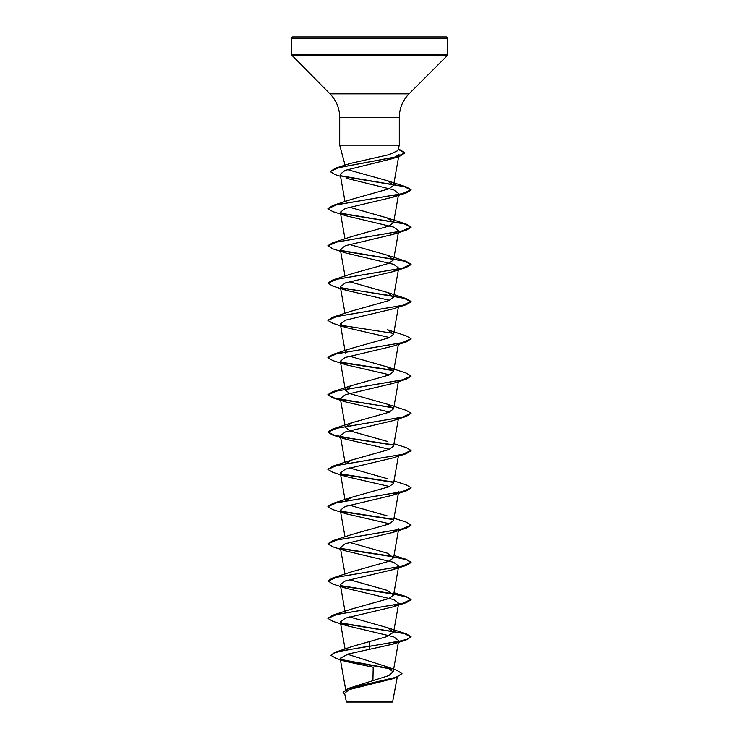 <?xml version="1.0" encoding="UTF-8"?>
<svg xmlns="http://www.w3.org/2000/svg" width="739" height="739" viewBox="0 0 739 739"><rect width="100%" height="100%" fill="white"/><g stroke="black" fill="none" stroke-linecap="round" stroke-linejoin="round"><path stroke-width="1.11" d="M411.401 36.95L292.598 36.95L446.402 36.95L447.649 38.197L291.351 38.197L292.598 36.95M344.623 693.284L346.415 702.05L392.585 702.05L397.249 677.183M367.754 701.782C338.684 701.764 340.467 701.745 369.5 701.736C397.813 701.717 400.797 701.708 372.438 701.69M330.268 171.494L335.534 168.206L350.415 163.402L389.065 154.673L397.822 150.654L399.3 145.158L339.7 145.158L339.7 117.372L399.3 117.372C399.429 108.236 402.681 100.402 409.036 93.853L447.28 55.61L447.649 38.197M398.681 528.81L392.778 532.44L345.325 543.692L340.309 547.433L346.212 551.063L393.656 562.305L398.681 566.056L392.769 569.686L345.344 580.937L340.328 584.678L346.221 588.309L393.675 599.56L398.69 603.301L392.788 606.931L345.335 618.173L340.309 621.924L346.221 625.554L393.656 636.806L398.681 640.547L392.778 644.177L348.392 653.978L340.152 658.292L345.233 661.34L373.204 667.234L372.899 680.785M386.192 666.532L396.852 670.282L401.979 673.608L396.012 677.293L348.577 688.342L388.769 675.594L393.166 671.908L386.192 666.532L348.124 654.431M369.5 641.35L369.5 646.025L335.682 652.103L352.521 646.385L386.146 636.824L393.564 632.288L387.254 627.633L349.51 616.926M327.95 618.247L332.809 615.19L351.746 609.01L388.936 598.535L393.564 595.052L387.254 590.387L349.51 579.681M346.221 588.318L332.809 584.059L327.931 580.845L332.799 577.944L351.746 571.764L388.936 561.289L393.564 557.797L387.254 553.141L349.51 542.435M327.95 543.756L332.799 540.699L351.746 534.519L388.936 524.043L393.564 520.561L398.376 493.366M387.254 515.896L349.51 505.19M345.566 500.996L351.746 497.273L388.936 486.798L393.564 483.315L398.376 456.12M387.254 478.65L349.51 467.944M345.556 463.75L351.746 460.027L388.936 449.552L393.564 446.06L398.376 418.874M387.254 441.405L350.064 430.929L345.427 427.447L351.746 422.782L388.936 412.307L393.573 408.824L387.254 404.159L350.064 393.684L345.427 390.201L351.746 385.536L388.936 375.061L393.573 371.578L387.264 366.913L349.51 356.207M327.95 357.528L332.799 354.471L351.746 348.291L388.936 337.815L393.573 334.333L387.264 329.668M327.95 320.283L332.799 317.225L351.736 311.045L388.936 300.579L393.573 297.087L387.254 292.422L349.51 281.716M327.95 283.037L332.799 279.979L351.736 273.799L388.936 263.333L393.573 259.842L387.254 255.177L349.51 244.47M346.609 178.339L393.758 189.886L398.69 193.6L392.788 197.23L345.344 208.472L340.328 212.222L346.24 215.853L393.656 227.104L398.681 230.845L392.788 234.475L345.325 245.727L340.309 249.468L346.212 253.098L332.799 248.849L327.931 245.634L332.809 242.734L351.736 236.554L388.936 226.088L393.573 222.596L387.254 217.931L349.51 207.225M327.95 208.546L332.809 205.488L351.746 199.308L388.936 188.842L393.582 185.341L387.264 180.685L348.623 169.97M393.582 185.35L399.005 154.608L392.594 158.589L345.141 170.386L340.189 174.33L345.011 201.636M346.212 253.098L393.665 264.34L398.681 268.091L392.769 271.721L345.344 282.963L340.319 286.714L346.221 290.344L389.573 300.302M346.212 327.589L332.809 323.34L327.931 320.44L336.744 316.504L406.201 304.717L392.778 308.967L345.335 320.209L340.309 323.959L346.212 327.589L389.564 337.547M346.231 364.844L332.809 360.586L327.931 357.685L336.744 353.75L406.201 341.963L392.788 346.212L345.344 357.464L340.328 361.205L346.231 364.835L389.573 374.793M393.444 407.882L332.799 397.831L327.931 394.931L336.744 390.996L406.191 379.209L392.778 383.458L345.325 394.709L340.309 398.45L346.212 402.081L389.564 412.039M346.231 439.336L332.799 435.077L327.931 432.176L336.735 428.241L406.191 416.454L392.769 420.713L345.344 431.945L340.319 435.696L346.231 439.326L389.564 449.284M346.221 476.572L332.799 472.323L327.931 469.422L336.735 465.487L406.191 453.7L392.788 457.949L345.335 469.191L340.309 472.942L346.221 476.572L389.564 486.53M398.69 491.564L392.778 495.195L345.335 506.446L340.319 510.187L346.231 513.817L389.564 523.775M401.979 673.608L395.818 677.663L391.578 679.049L349.187 689.598L344.633 693.284M335.682 652.103L330.933 655.345L336.411 658.569L345.233 661.34M341.085 659.493L390.663 668.61M348.577 688.342L343.099 692.147L344.873 694.651M369.5 649.646L369.5 646.339L406.191 639.928L411.069 636.713L407.91 639.041L398.894 641.369L341.871 650.847L333.732 653.1L330.933 655.345M341.88 659.982L391.402 669.091M395.818 677.663L348.281 688.757L343.099 692.461M411.069 636.713L406.201 633.813L340.882 622.903M332.809 615.19L402.265 603.403L411.069 599.468L406.191 596.567L393.795 593.86M393.24 593.759L340.891 585.658M332.799 577.944L402.256 566.157L411.069 562.222L406.191 559.321L393.989 555.469M393.24 556.513L340.873 548.412M332.799 540.699L402.256 528.912L411.069 524.976L406.191 522.076L393.989 518.224M393.24 519.268L340.882 511.166M327.95 506.511L332.799 503.453L402.256 491.666L411.069 487.731L406.191 484.83L393.989 480.978M393.24 482.022L340.882 473.921M327.95 469.265L332.809 466.207L402.265 454.42L411.069 450.485L406.201 447.585L393.989 443.733M393.24 444.776L350.258 438.319L333.954 435.095L327.931 431.862L332.809 428.962L402.265 417.175L411.069 413.24L406.201 410.339L387.254 404.159M393.24 407.531L350.258 401.074L333.945 397.85L327.931 394.617L332.809 391.716L402.256 379.929L411.069 375.994L406.191 373.093L387.264 366.913M393.24 370.285L340.882 362.184M332.799 354.471L402.256 342.684L411.069 338.748L406.191 335.848L387.254 329.668M332.799 317.225L402.256 305.438L411.069 301.503L406.191 298.602L340.873 287.693M332.799 279.979L402.256 268.192L411.069 264.257L406.201 261.357L340.882 250.447M332.809 242.734L402.265 230.947L411.069 227.012L406.201 224.111L340.882 213.202M332.809 205.488L402.265 193.701L411.069 189.766L406.201 186.865L341.335 175.854M335.534 168.206L397.443 156.603L404.824 152.733L399.152 149.306M411.069 637.027L404.298 633.591L341.344 623.3M346.221 625.554L332.799 621.305L327.931 618.404L336.735 614.469L406.191 602.682L411.069 599.782L406.478 596.973L393.739 594.156M393.434 594.11L341.335 586.055M327.931 581.159L336.744 577.224L406.201 565.437L411.069 562.536L406.487 559.728L393.739 556.91M393.434 556.864L341.326 548.809M346.212 551.063L332.809 546.814L327.931 543.913L336.744 539.978L406.201 528.191L411.05 525.133M393.434 519.619L341.335 511.564M346.231 513.827L332.809 509.568L327.931 506.668L336.744 502.732L406.191 490.945L411.05 487.888M393.444 482.373L341.353 474.318M406.191 453.7L411.05 450.642M393.444 445.127L341.335 437.072M406.191 416.454L411.069 413.24M406.191 379.209L411.05 376.151M393.444 370.636L341.335 362.581M406.201 341.963L411.069 338.748M393.444 333.391L341.353 325.336M406.201 304.717L411.069 301.817L404.298 298.38L386.192 294.953L341.326 288.09M346.221 290.344L332.809 286.095L327.931 283.194L336.744 279.259L406.191 267.472L411.069 264.571L404.298 261.135L341.335 250.844M327.931 245.948L336.735 242.013L406.191 230.226L411.069 227.326L404.288 223.889L341.335 213.599M346.24 215.862L332.799 211.603L327.931 208.703L336.735 204.768L406.191 192.981L411.069 190.08L404.242 186.634L341.991 176.307M340.54 176.325L335.081 174.598L330.25 171.642L338.148 167.799L399.716 156.243L404.824 153.038L398.182 149.324M339.7 117.372C339.57 108.236 336.319 100.402 329.963 93.853L291.351 54.723L447.649 54.723M291.72 55.61L447.28 55.61M329.963 93.853L409.036 93.853M345.076 165.203L339.7 145.158M399.3 145.158L399.3 117.372M345.667 689.561L340.152 658.292M393.166 671.908L398.69 640.547M345.085 649.045L340.309 621.924M393.582 632.298L398.69 603.301M345.205 612.483L340.309 584.688M393.582 595.052L398.69 566.056M345.011 574.092L340.309 547.433M393.582 557.806L398.376 530.611M345.011 536.847L340.309 510.187M345.011 499.601L340.309 472.942M345.011 462.355L340.309 435.696M345.011 425.11L340.309 398.45M393.582 408.824L398.376 381.629M345.418 390.201L340.309 361.214M393.582 371.578L398.376 344.383M345.418 352.956L340.309 323.959M393.582 334.333L398.376 307.138M345.011 313.373L340.309 286.714M393.582 297.087L398.376 269.892M345.011 276.127L340.309 249.468M393.582 259.842L398.376 232.646M345.011 238.882L340.309 212.232M393.582 222.596L398.69 193.6M291.351 54.723L291.351 38.197M387.254 627.633L406.201 633.813M393.989 592.715L406.191 596.567M351.746 497.273L332.799 503.453M351.746 460.027L332.809 466.207M351.746 422.782L332.809 428.962M351.746 385.536L332.809 391.716M387.254 292.422L406.191 298.602M387.254 255.177L406.201 261.357M387.254 217.931L406.201 224.111M387.264 180.685L406.201 186.865M392.594 158.589L399.716 156.243M392.788 197.23L406.191 192.981M392.788 234.475L406.191 230.226M392.769 271.73L406.191 267.472M346.212 402.081L332.799 397.831M392.788 495.195L406.191 490.945M392.778 532.44L406.201 528.191M392.769 569.695L406.201 565.437M392.788 606.931L406.191 602.682M392.778 644.177L406.191 639.928"/></g></svg>
